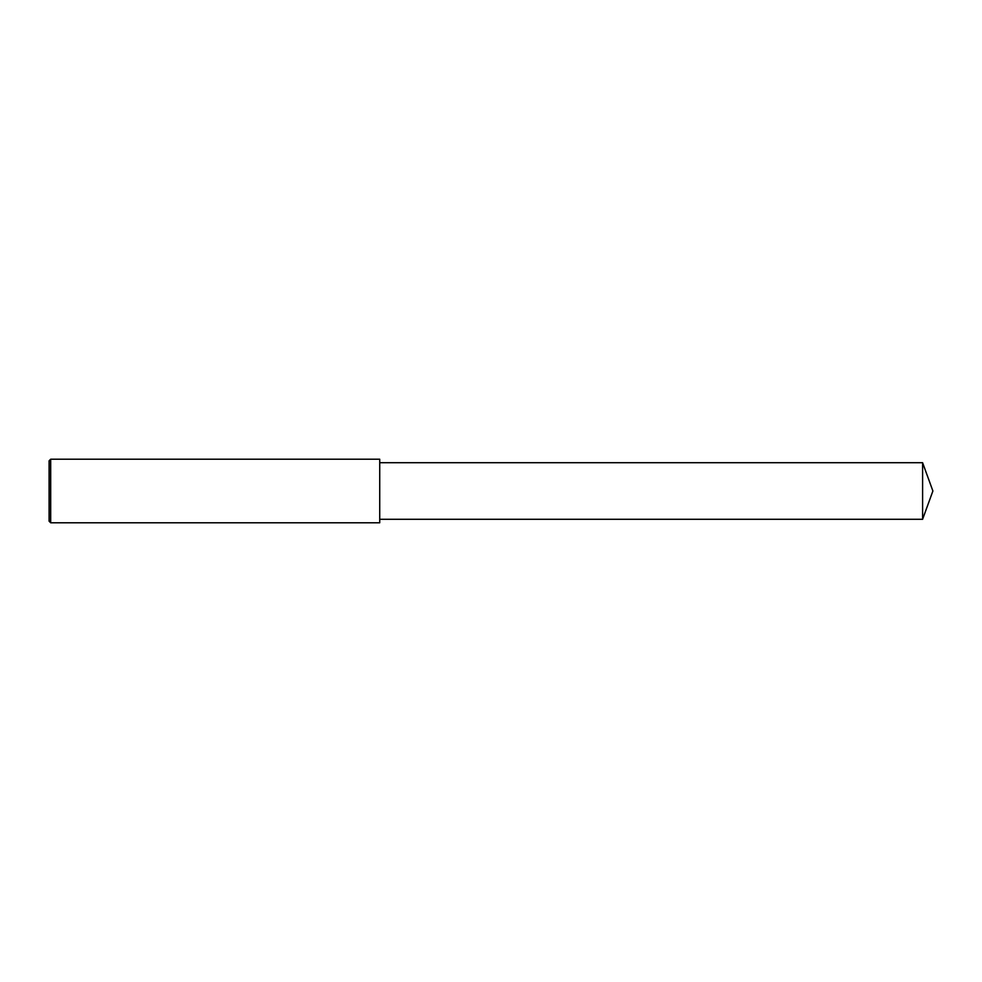 <?xml version="1.0" encoding="UTF-8"?>
<svg xmlns="http://www.w3.org/2000/svg" width="982" height="982" viewBox="0 0 982 982"><rect width="100%" height="100%" fill="white"/><g stroke="black" fill="none" stroke-linecap="round" stroke-linejoin="round"><path stroke-width="0.74" stroke-dasharray="4.91 3.68" d="M50.683 522.792L50.683 459.208M49.1 521.197L49.1 491M379.727 522.792L379.727 462.706M922.601 519.294L922.601 462.706"/><path stroke-width="1.47" d="M50.683 459.208L49.1 460.803L49.1 521.197L50.683 522.792L50.683 459.208L379.727 459.208L379.727 522.792L50.683 522.792M922.601 462.706L922.601 519.294L932.9 491L922.601 462.706L379.727 462.706M922.601 519.294L379.727 519.294"/></g></svg>
